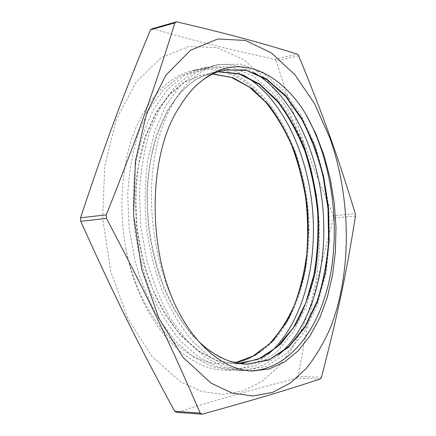 <?xml version="1.0" encoding="UTF-8"?>
<svg xmlns="http://www.w3.org/2000/svg" width="436" height="436" viewBox="0 0 436 436"><rect width="100%" height="100%" fill="white"/><g stroke="black" fill="none" stroke-linecap="round" stroke-linejoin="round"><path stroke-width="0.33" stroke-dasharray="2.18 1.64" d="M199.056 341.862C166.067 310.879 143.591 244.035 147.875 183.414C152.077 122.707 180.668 79.428 212.43 72.676L218.191 71.7M240.721 363.717L235.08 363.853L216.915 360.468L198.718 351.035L181.311 335.622C170.367 322.487 160.77 306.824 152.529 288.627C145.297 269.317 140.158 248.885 137.106 227.336C135.362 205.661 135.879 184.695 138.653 164.427L145.679 136.599L156.197 113.011L169.539 94.656L184.859 81.99L201.35 75.215L212.877 73.907M235.238 362.725L225.428 363.57C186.199 367.581 139.809 319.61 125.704 247.79C138.915 319.942 184.935 370.6 224.998 370.099C241.043 370.338 255.458 365.057 268.244 354.25M250.215 370.883L247.822 370.856L229.091 367.194L210.283 357.204L192.265 340.925C180.918 327.027 170.956 310.465 162.366 291.243C154.845 270.821 149.477 249.212 146.273 226.42C144.409 203.503 144.905 181.343 147.766 159.936L154.976 130.544L165.827 105.686L179.588 86.35L195.377 73.014L212.376 65.896C226.42 62.844 240.073 64.964 253.327 72.251M278.419 355.117C265.938 365.586 251.899 370.704 236.296 370.469L217.444 366.856L198.544 356.953L180.444 340.827C169.059 327.098 159.069 310.721 150.491 291.695C142.954 271.503 137.602 250.139 134.43 227.608C132.609 204.942 133.154 183.016 136.048 161.832C140.25 141.607 146.338 123.693 154.317 108.095L168.198 88.906L184.123 75.651L201.247 68.512C215.727 65.395 229.777 67.596 243.392 75.117M235.135 362.698L225.428 363.58M180.357 105.599C192.554 85.685 206.822 73.886 223.156 70.201L224.96 69.82M247.397 364.185L227.908 360.714L209.792 351.225L192.467 335.649C181.556 322.368 171.975 306.541 163.723 288.18C156.519 268.647 151.368 247.991 148.267 226.219L146.823 193.764C148 172.476 151.27 152.742 156.628 134.566L167.07 110.809L180.291 92.29L195.497 79.57L211.874 72.807L217.951 71.787M236.094 363.869L216.349 360.441L198.14 351.024L180.733 335.627L165.048 314.558C155.668 297.979 148.066 279.492 142.234 259.098L136.528 227.39L135.122 195.284C136.348 174.231 139.673 154.698 145.101 136.691L155.636 113.137L168.983 94.776L184.303 82.11L200.805 75.352L212.626 74.027M252.302 356.594C287.531 339.584 308.132 288.191 308.846 234.486C311.544 148.731 258.733 55.824 196.282 69.7L179.092 76.812L163.119 90.045L149.188 109.18L138.179 133.705C132.5 152.453 129.012 172.787 127.715 194.701L129.154 228.132L135.084 261.137C141.15 282.365 149.068 301.603 158.835 318.863L175.174 340.799L193.301 356.839L212.25 366.687L231.151 370.317L254.897 366.12L275.895 352.92L293.237 332.297L306.345 306.012L314.934 275.705C318.427 254.063 319.523 231.903 318.22 209.231C315.571 186.695 310.677 165.108 303.532 144.458L289.984 116.27L272.822 92.841L252.667 75.82L230.415 66.735L207.313 67.095L190.249 74.218L174.395 87.505L160.595 106.798L149.673 131.536C144.065 150.464 140.637 171.005 139.384 193.17L140.866 226.96L146.845 260.33C152.916 281.809 160.83 301.271 170.58 318.705L186.886 340.876L204.925 357.1L223.788 367.019L242.574 370.698L266.134 366.436L286.953 353.111L304.105 332.292L317.065 305.783L325.518 275.214C328.957 253.392 330.008 231.053 328.668 208.185C326.024 185.458 321.147 163.674 314.034 142.845L300.584 114.363L283.542 90.688L263.551 73.422L241.479 64.185L218.556 64.435C191.393 70.697 166.051 101.91 155.897 150.104C145.815 198.282 153.156 259.295 174.487 303.489M308.852 234.486L307.293 207.04M266.772 102.678C245.283 76.425 220.643 65.7 192.859 70.496C169.07 76.305 149.908 95.816 135.367 129.029C122.151 161.876 118.254 206.179 125.704 247.79M152.219 28.727C203.901 43.284 232.181 50.069 274.794 59.291L297.336 54.119M320.356 378.966L297.014 378.094C255.109 389.043 227.336 396.749 176.602 412.352M355.454 216.103L333.54 218.109C318.247 273.988 309.685 311.206 298.17 376.415L321.479 377.254M298.676 55.759L276.157 60.887C296.425 124.336 310.121 160.824 333.366 215.706L355.275 213.656M302.922 142.082L287.471 108.842L267.53 80.736L243.724 59.656L217.008 47.595L188.793 46.472L160.982 57.825L135.972 82.311L116.396 119.213L104.727 166.04L102.678 218.545L110.733 271.334L127.939 318.88L152.164 356.653L180.586 381.827L201.955 391.539L223.052 394.406L243.092 390.907L261.447 381.713L277.678 367.608L291.455 349.4L302.595 327.877L310.972 303.81L316.547 277.879L319.31 250.755L319.283 223.03L316.498 195.29L311.021 168.116L302.922 142.082M274.794 59.291L276.157 60.887M333.366 215.706L333.54 218.109M298.17 376.415L297.014 378.094M223.723 70.071L223.156 70.201M212.425 72.67L211.869 72.796M201.35 75.215L200.805 75.346M235.08 363.864L234.514 363.847M218.556 64.43L212.376 65.891M207.307 67.084L201.247 68.517M196.282 69.689L192.859 70.496M252.575 371.009L247.822 370.856M242.574 370.687L236.296 370.48M231.151 370.311L224.998 370.11"/><path stroke-width="0.65" d="M250.215 370.883C290.763 369.766 320.983 326.673 330.646 273.541C340.189 220.06 330.641 157.887 305.56 113.709C280.043 71.886 237.865 51.612 203.002 79.913C209.672 74.992 216.578 71.717 223.728 70.087L245.463 69.951L266.423 78.872L285.444 95.413L301.668 118.134L314.509 145.45L323.534 175.953L328.482 208.201L329.153 240.868L325.463 272.565L317.381 301.875L305.037 327.294L288.692 347.22L268.908 360.022L246.536 364.174C230.475 363.793 214.648 356.359 199.056 341.862M218.191 71.7L239.26 73.7L259.316 83.794L277.383 100.651C288.212 114.788 297.357 131.056 304.829 149.45C311.206 168.678 315.588 188.728 317.98 209.591C319.168 230.562 318.231 251.098 315.168 271.192C310.868 290.665 304.486 308.35 296.022 324.253L280.659 344.173L261.987 357.814L240.721 363.717M212.877 73.907L233.173 77.75L252.291 88.786L269.399 105.817C279.612 119.731 288.234 135.542 295.259 153.249C301.254 171.686 305.385 190.864 307.642 210.784C308.775 230.791 307.92 250.417 305.075 269.661C301.091 288.36 295.145 305.478 287.237 321.021L272.887 340.898L255.343 355.209L235.238 362.725M253.327 72.251C290.959 93.408 317.375 149.346 322.831 207.563C328.09 265.807 312.372 326.166 278.419 355.117M243.392 75.117C280.866 96.34 307.097 151.303 312.465 208.604C317.664 265.906 301.99 325.316 268.244 354.25M212.626 74.027L231.663 77.51L249.708 87.342L266.058 102.547C275.95 115.017 284.485 129.274 291.657 145.313C297.952 162.094 302.633 179.703 305.707 198.135C307.805 216.763 308.176 235.304 306.808 253.752C304.442 271.884 300.328 288.964 294.458 304.993C287.629 320.155 279.204 333.197 269.175 344.124L252.302 356.594C246.841 359.553 241.119 361.591 235.135 362.698M203.002 79.913C194.44 86.186 186.761 94.972 179.954 106.275L180.357 105.599M224.96 69.82L246.471 70.447L267.126 79.804L285.814 96.574L301.739 119.273C310.819 136.822 317.958 155.957 323.158 176.678L327.976 208.604L328.624 240.917C326.995 262.254 323.136 282.392 317.054 301.336L304.922 326.58L288.883 346.533L269.432 359.542L247.397 364.185M217.951 71.787L239.26 74.006L259.518 84.437L277.694 101.768C288.561 116.243 297.684 132.86 305.058 151.624C311.337 171.201 315.55 191.562 317.697 212.703C318.634 233.936 317.375 254.629 313.936 274.794L305.745 303.009L293.466 327.485L277.372 346.784L257.981 359.368L236.094 363.869M179.959 106.28C149.532 150.425 146.343 241.844 174.487 303.489C194.461 346.506 225.205 370.513 252.575 371.009L269.17 368.949L284.534 361.989L298.273 350.708L310.105 335.736L319.833 317.719L327.338 297.281L332.543 275.023L335.426 251.518L335.987 227.303L334.254 202.904L330.265 178.825L324.09 155.581L315.817 133.694L305.565 113.703M307.293 207.04C302.404 165.702 288.899 130.914 266.772 102.678M174.683 411.262C138.632 344.816 116.368 300.415 80.753 221.314L106.482 218.441C148.938 298.987 171.059 345.655 200.146 413.088L174.683 411.262L176.602 412.352L202.048 414.2C258.799 398.569 285.493 390.411 320.356 378.966L321.479 377.254C338.641 310.95 346.516 272.353 355.454 216.103L355.275 213.656C338.113 157.205 324.722 119.213 298.676 55.759L297.336 54.119C261.475 43.001 234.143 35.387 176.607 21.8L152.219 28.727L150.475 29.812L174.891 22.89C154.764 87.554 138.806 133.214 106.264 214.844L80.546 217.804C106.711 138.931 123.328 95.157 150.475 29.812M80.753 221.314L80.546 217.804M106.264 214.844L106.482 218.441M200.146 413.088L202.048 414.2M176.607 21.8L174.891 22.89M211.149 383.19L183.038 357.34L158.971 318.465L141.76 269.475L133.579 215.084L135.394 161.042L146.741 112.951L165.909 75.199L190.456 50.314L217.755 38.984L245.452 40.45L271.666 53.088L295.03 74.888L314.623 103.801L329.845 137.88C351.22 198.554 352.135 272.424 330.412 327.768C323.725 343.072 315.686 356.632 306.285 368.436L290.49 382.917L272.565 392.378L252.935 396.019L232.208 393.125L211.149 383.19M246.536 364.169L246.051 364.158"/></g></svg>
